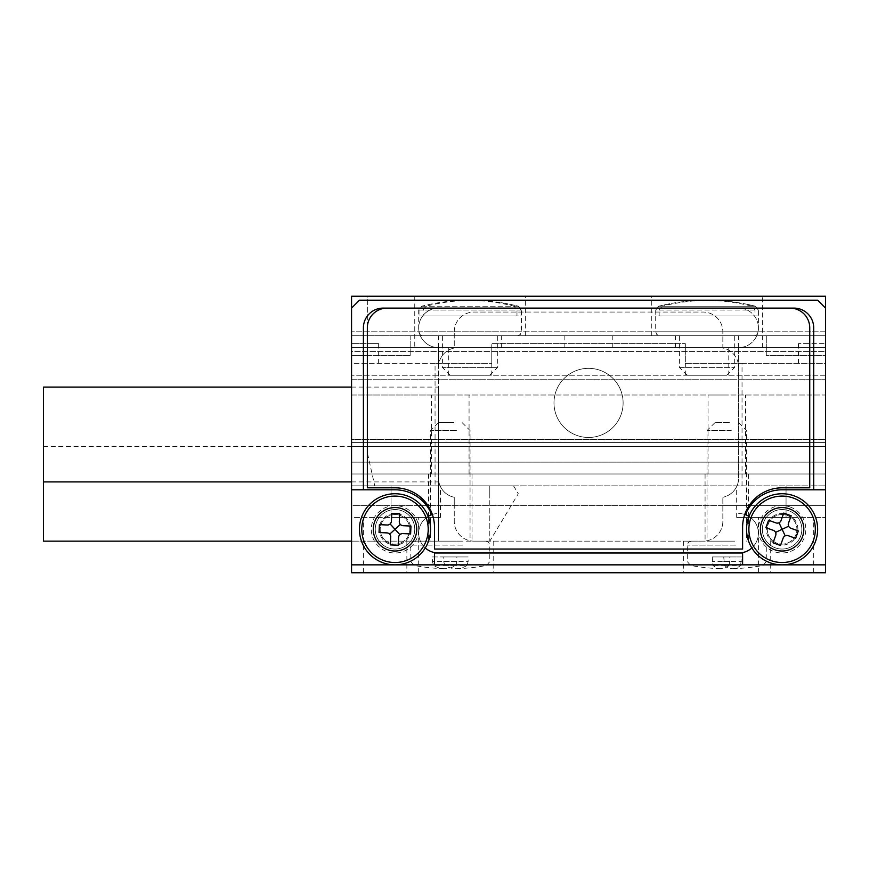 <?xml version="1.0" encoding="UTF-8"?>
<svg xmlns="http://www.w3.org/2000/svg" width="869" height="869" viewBox="0 0 869 869"><rect width="100%" height="100%" fill="white"/><g stroke="black" fill="none" stroke-linecap="round" stroke-linejoin="round"><path stroke-width="0.65" stroke-dasharray="4.34 3.26" d="M395.004 509.549A19.748 19.748 0 0 0 375.245 529.297A19.748 19.748 0 0 0 395.004 549.045A19.748 19.748 0 0 0 414.752 529.297A19.748 19.748 0 0 0 395.004 509.549A19.748 19.748 0 0 0 375.245 529.297A19.748 19.748 0 0 0 395.004 549.045A19.748 19.748 0 0 0 414.752 529.297A19.748 19.748 0 0 0 395.004 509.549M395.004 514.491A14.816 14.816 0 0 0 380.188 529.297A14.816 14.816 0 0 0 395.004 544.113A14.816 14.816 0 0 0 409.81 529.297A14.816 14.816 0 0 0 395.004 514.491A14.816 14.816 0 0 0 380.188 529.297A14.816 14.816 0 0 0 395.004 544.113A14.816 14.816 0 0 0 409.81 529.297A14.816 14.816 0 0 0 395.004 514.491M782.1 509.549A19.748 19.748 0 0 0 762.352 529.297A19.748 19.748 0 0 0 782.1 549.045A19.748 19.748 0 0 0 801.848 529.297A19.748 19.748 0 0 0 782.1 509.549A19.748 19.748 0 0 0 762.352 529.297A19.748 19.748 0 0 0 782.1 549.045A19.748 19.748 0 0 0 801.848 529.297A19.748 19.748 0 0 0 782.1 509.549M782.1 514.491A14.816 14.816 0 0 0 767.284 529.297A14.816 14.816 0 0 0 782.1 544.113A14.816 14.816 0 0 0 796.916 529.297A14.816 14.816 0 0 0 782.1 514.491A14.816 14.816 0 0 0 767.284 529.297A14.816 14.816 0 0 0 782.1 544.113A14.816 14.816 0 0 0 796.916 529.297A14.816 14.816 0 0 0 782.1 514.491M351.554 493.755L351.554 446.351L351.554 493.755M489.801 493.755L489.801 541.148L489.801 485.847L513.536 485.847L367.348 485.847L367.348 446.351L367.348 452.706L374.767 485.847L489.801 485.847L489.801 493.755M742.039 485.847L742.039 363.405L685.326 363.405L685.326 343.646L491.778 343.646L491.778 363.405L435.054 363.405L435.054 485.847L809.745 485.847L809.745 343.646L798.459 343.646L825.55 343.646L809.745 343.646L809.745 485.847L825.55 485.847L351.554 485.847L440.42 485.847L351.554 485.847L351.554 517.446L391.05 517.446L351.554 517.446L351.554 485.847L367.348 485.847L367.348 343.646L351.554 343.646L378.645 343.646L367.348 343.646L367.348 452.706M391.05 572.747L363.405 572.747L391.05 572.747M786.054 517.446L736.673 517.446L825.55 517.446L786.054 517.446L786.054 485.847L786.054 517.446M786.054 572.747L758.398 572.747L786.054 572.747M450.305 572.747L406.855 572.747L450.305 572.747M450.305 541.148L406.855 541.148L450.305 541.148M450.305 473.996L428.58 473.996L450.305 473.996M726.799 572.747L683.349 572.747L726.799 572.747M726.799 541.148L683.349 541.148L726.799 541.148M726.799 473.996L705.074 473.996L726.799 473.996M588.552 437.465A34.564 34.564 0 0 1 553.987 402.901A34.564 34.564 0 0 1 588.552 368.337A34.564 34.564 0 0 1 623.116 402.901A34.564 34.564 0 0 1 588.552 437.465A34.564 34.564 0 0 1 553.987 402.901A34.564 34.564 0 0 1 588.552 368.337A34.564 34.564 0 0 1 623.116 402.901A34.564 34.564 0 0 1 588.552 437.465M435.054 363.405L351.554 363.405L351.554 572.747L825.55 572.747L825.55 363.405L685.326 363.405L685.326 343.646L491.778 343.646L491.778 363.405L351.554 363.405L351.554 485.847L351.554 462.145L825.55 462.145L351.554 462.145L351.554 505.595L825.55 505.595L825.55 564.85L351.554 564.85L351.554 505.595L825.55 505.595L825.55 462.145L825.55 473.996L351.554 473.996L351.554 395.004L351.554 473.996L351.554 434.5L351.554 473.996L438.454 473.996L438.454 434.5L438.454 473.996M435.054 485.847L374.767 485.847M742.039 363.405L825.55 363.405L825.55 343.646L825.55 485.847L825.55 473.996L351.554 473.996M825.55 517.446L825.55 485.847L825.55 517.446M391.05 517.446L440.42 517.446L391.05 517.446L391.05 485.847L391.05 517.446M378.645 363.405L378.645 343.646M798.459 363.405L798.459 343.646M588.552 296.253L564.85 296.253L588.552 296.253M588.552 335.749L564.85 335.749L588.552 335.749M588.552 347.6L564.85 347.6L588.552 347.6M786.054 296.253L762.352 296.253L786.054 296.253M786.054 347.6L762.352 347.6L786.054 347.6M367.348 347.6L391.05 347.6L367.348 347.6L367.348 296.253L391.05 296.253L367.348 296.253L391.05 296.253L367.348 296.253L367.348 355.497L351.554 355.497L351.554 296.253L825.55 296.253L825.55 355.497L766.295 355.497L766.295 335.749L766.295 355.497L825.55 355.497L825.55 335.749L351.554 335.749L825.55 335.749L351.554 335.749L470.053 335.749L410.798 335.749L410.798 355.497L367.348 355.497M766.295 335.749L825.55 335.749L825.55 347.6L351.554 347.6L351.554 331.795L351.554 355.497L410.798 355.497L410.798 335.749L766.295 335.749M470.053 296.253L414.752 296.253L470.053 296.253M470.053 335.749L525.354 335.749L470.053 335.749M470.053 347.6L438.454 347.6L470.053 347.6M707.051 296.253L762.352 296.253L707.051 296.253M707.051 335.749L762.352 335.749L707.051 335.749M707.051 347.6L738.65 347.6L707.051 347.6M351.554 564.85L351.554 505.595L454.248 505.595L454.248 521.4A19.748 19.748 0 0 0 473.996 541.148L703.097 541.148A19.748 19.748 0 0 0 722.845 521.4L722.845 497.296L722.845 521.4A19.748 19.748 0 0 1 703.097 541.148L473.996 541.148A19.748 19.748 0 0 1 454.248 521.4L454.248 497.296L454.248 505.595L351.554 505.595L351.554 308.104L351.554 347.6L825.55 347.6L351.554 347.6L351.554 351.554L825.55 351.554L825.55 442.397L825.55 351.554L351.554 351.554L351.554 442.397L351.554 347.6L825.55 347.6L825.55 351.554L825.55 308.104L825.55 564.85M391.05 347.6L414.752 347.6L391.05 347.6M391.05 296.253L414.752 296.253L391.05 296.253M825.55 331.795L825.55 335.749L825.55 331.795L351.554 331.795L825.55 331.795M809.745 347.6L809.745 355.497M726.799 395.004L708.039 395.004L726.799 395.004M450.305 395.004L431.535 395.004L450.305 395.004M351.554 395.004L825.55 395.004L825.55 473.996L825.55 395.004L351.554 395.004L351.554 434.5L351.554 395.004L438.454 395.004L438.454 434.5L438.454 395.004M470.053 375.245L448.328 375.245L470.053 375.245M707.051 375.245L685.326 375.245L707.051 375.245M351.554 446.351L825.55 446.351L351.554 446.351L825.55 446.351L351.554 446.351L351.554 379.199L825.55 379.199L825.55 439.388L825.55 379.199L351.554 379.199L351.554 439.388L825.55 439.388L351.554 439.388L351.554 446.351L351.554 442.397L825.55 442.397L351.554 442.397L351.554 446.351L367.348 446.351M825.55 375.245L351.554 375.245L825.55 375.245L825.55 379.199L825.55 375.245M825.55 439.388L825.55 446.351L825.55 439.388M351.554 379.199L351.554 375.245L351.554 379.199M43.45 387.096L43.45 541.148M438.454 461.613L438.454 541.148L438.454 461.613M444.754 565.437L467.098 565.437A197.415 61.634 90 0 1 456.54 568.706A197.415 61.634 90 0 1 455.932 568.706A197.415 61.634 90 0 1 444.754 565.437L443.733 561.559L443.733 556.953L432.48 556.953L432.48 561.559L433.501 565.437A197.415 61.634 -90 0 0 444.059 568.706A197.415 61.634 -90 0 0 444.667 568.706A197.415 61.634 -90 0 0 455.845 565.437L433.501 565.437M455.845 565.437L456.866 561.559L456.866 556.953L468.119 556.953L468.119 561.559L467.098 565.437M461.396 541.148L414.752 541.148L461.396 541.148M456.464 430.546L430.546 430.546L456.464 430.546M456.464 541.148L430.546 541.148L456.464 541.148M453.998 422.649L438.454 422.649L453.998 422.649M432.48 556.953L456.866 556.953M443.733 556.953L468.119 556.953M421.921 306.214L514.057 306.214A197.339 190.517 -90 0 0 467.989 300.359A197.339 190.517 -90 0 0 439.757 302.542A197.339 190.517 -90 0 0 421.921 306.214L419.01 310.048L419.01 316.001L423.127 316.001L423.127 310.048L426.038 306.214A197.339 190.517 90 0 1 472.106 300.359A197.339 190.517 90 0 1 500.348 302.542A197.339 190.517 90 0 1 518.174 306.214L426.038 306.214M518.174 306.214L521.096 310.048L521.096 316.001L516.979 316.001L516.979 310.048L514.057 306.214M515.806 335.749L422.649 335.749L515.806 335.749M496.742 367.348L442.397 367.348L496.742 367.348M496.742 335.749L442.397 335.749L496.742 335.749M489.117 375.245L450.305 375.245L489.117 375.245M423.127 316.001L521.096 316.001M419.01 316.001L516.979 316.001M752 306.214L658.745 306.214A197.339 192.831 -90 0 1 669.88 303.726A197.339 192.831 -90 0 1 705.367 300.359A197.339 192.831 -90 0 1 752 306.214L754.955 310.048L754.955 316.001L758.311 316.001L758.311 310.048L755.357 306.214A197.339 192.831 90 0 0 744.212 303.726A197.339 192.831 90 0 0 708.735 300.359A197.339 192.831 90 0 0 662.102 306.214L755.357 306.214M662.102 306.214L659.147 310.048L659.147 316.001L655.791 316.001L655.791 310.048L658.745 306.214M660.733 335.749L754.455 335.749L660.733 335.749M680.036 367.348L734.696 367.348L680.036 367.348M680.036 335.749L734.696 335.749L680.036 335.749M687.748 375.245L726.799 375.245L687.748 375.245M758.311 316.001L659.147 316.001M754.955 316.001L655.791 316.001M724.485 565.437L740.66 565.437A197.415 44.601 90 0 1 732.882 568.706A197.415 44.601 90 0 1 732.567 568.706A197.415 44.601 90 0 1 724.485 565.437L723.747 556.953L712.211 556.953L712.938 565.437A197.415 44.601 -90 0 0 720.716 568.706A197.415 44.601 -90 0 0 721.031 568.706A197.415 44.601 -90 0 0 729.113 565.437L712.938 565.437M729.113 565.437L729.851 556.953L741.398 556.953L740.66 565.437M734.826 541.148L691.246 541.148L734.826 541.148M731.264 430.546L707.051 430.546L731.264 430.546M731.264 541.148L707.051 541.148L731.264 541.148M729.482 422.649L714.948 422.649L729.482 422.649M712.211 556.953L729.851 556.953M723.747 556.953L741.398 556.953M373.279 529.297A21.725 21.725 0 0 0 395.004 551.022A21.725 21.725 0 0 0 416.729 529.297A21.725 21.725 0 0 0 395.004 507.572A21.725 21.725 0 0 0 373.279 529.297A21.725 21.725 0 0 0 395.004 551.022A21.725 21.725 0 0 0 416.729 529.297M760.375 529.297A21.725 21.725 0 0 0 782.1 551.022A21.725 21.725 0 0 0 803.825 529.297A21.725 21.725 0 0 0 782.1 507.572A21.725 21.725 0 0 0 760.375 529.297A21.725 21.725 0 0 0 782.1 551.022A21.725 21.725 0 0 0 803.825 529.297M813.699 489.801L813.699 327.852A19.748 19.748 0 0 0 793.951 308.104L738.65 308.104A19.748 19.748 0 0 1 758.398 327.852A19.748 19.748 0 0 0 738.65 308.104L438.454 308.104A19.748 19.748 0 0 0 418.695 327.852A19.748 19.748 0 0 0 438.454 347.6L438.454 367.348A19.748 19.748 0 0 1 454.248 348.002L454.248 331.795L454.248 348.002A19.748 19.748 0 0 0 438.454 367.348L438.454 513.503A19.748 19.748 0 0 0 418.695 533.251A19.748 19.748 0 0 0 438.454 552.999L738.65 552.999A19.748 19.748 0 0 0 758.398 533.251A19.748 19.748 0 0 0 738.65 513.503A19.748 19.748 0 0 1 744.755 514.47M748.969 516.414A19.748 19.748 0 0 1 751.837 547.948M454.248 331.795A19.748 19.748 0 0 1 473.996 312.047L703.097 312.047A19.748 19.748 0 0 1 722.845 331.795L722.845 348.002A19.748 19.748 0 0 1 738.65 367.348L738.65 347.6A19.748 19.748 0 0 0 758.398 327.852A19.748 19.748 0 0 1 738.65 347.6L738.65 477.95A19.748 19.748 0 0 1 722.845 497.296A19.748 19.748 0 0 0 738.65 477.95L738.65 367.348A19.748 19.748 0 0 0 722.845 348.002L722.845 331.795A19.748 19.748 0 0 0 703.097 312.047L473.996 312.047A19.748 19.748 0 0 0 454.248 331.795M432.349 514.47A19.748 19.748 0 0 1 438.454 513.503L438.454 347.6A19.748 19.748 0 0 1 418.695 327.852A19.748 19.748 0 0 1 438.454 308.104L383.153 308.104A19.748 19.748 0 0 0 363.405 327.852L363.405 489.801M425.267 547.948A19.748 19.748 0 0 1 428.135 516.414M351.554 308.104L359.451 300.196L817.653 300.196L825.55 308.104M722.845 505.595L825.55 505.595L722.845 505.595M454.248 497.296A19.748 19.748 0 0 1 438.454 477.95A19.748 19.748 0 0 0 454.248 497.296M789.443 508.854A21.725 21.725 0 0 0 782.1 507.572M742.604 552.597L742.604 564.85M825.55 489.801L782.1 489.801A39.496 39.496 0 0 0 745.406 514.687M395.004 507.572A21.725 21.725 0 0 0 373.301 528.33M431.697 514.687A39.496 39.496 0 0 0 395.004 489.801L351.554 489.801M434.5 564.85L434.5 552.597M738.65 552.999L742.604 552.999M434.5 552.999L438.454 552.999M782.1 487.824L809.745 487.824L809.745 327.852A19.748 19.748 0 0 0 789.997 308.104L387.096 308.104A19.748 19.748 0 0 0 367.348 327.852L367.348 487.824L395.004 487.824A39.496 39.496 0 0 1 434.5 527.32L434.5 549.045L742.604 549.045L742.604 527.32A39.496 39.496 0 0 1 782.1 487.824M438.454 467.457L438.454 387.096L438.454 467.457M410.787 530.003A15.805 15.805 0 0 1 394.298 545.08A15.805 15.805 0 0 1 379.221 528.602A15.805 15.805 0 0 1 395.699 513.514A15.805 15.805 0 0 1 410.787 530.003M414.73 530.177A19.748 19.748 0 0 1 394.124 549.034A19.748 19.748 0 0 1 375.267 528.428A19.748 19.748 0 0 1 395.873 509.571A19.748 19.748 0 0 1 414.73 530.177A19.748 19.748 0 0 1 394.124 549.034A19.748 19.748 0 0 1 375.267 528.428A19.748 19.748 0 0 1 395.873 509.571A19.748 19.748 0 0 1 414.73 530.177A19.748 19.748 0 0 1 394.124 549.034A19.748 19.748 0 0 1 375.267 528.428M391.756 513.34L399.642 513.688L399.295 521.585L400.327 524.42L403.064 525.702L410.961 526.06L410.613 533.946L402.716 533.599L399.87 534.631L398.599 537.368L398.241 545.265L390.355 544.906L390.702 537.02L389.67 534.174L386.933 532.893L379.036 532.545L379.395 524.648L387.281 525.006L390.127 523.974L391.408 521.237L391.756 513.34M787.433 514.426A15.805 15.805 0 0 1 796.971 534.641A15.805 15.805 0 0 1 776.767 544.168A15.805 15.805 0 0 1 767.229 523.964A15.805 15.805 0 0 1 787.433 514.426M788.77 510.711A19.748 19.748 0 0 1 800.686 535.977A19.748 19.748 0 0 1 775.43 547.894A19.748 19.748 0 0 1 763.514 522.627A19.748 19.748 0 0 1 788.77 510.711A19.748 19.748 0 0 1 800.686 535.977A19.748 19.748 0 0 1 775.43 547.894A19.748 19.748 0 0 1 763.514 522.627A19.748 19.748 0 0 1 788.77 510.711A19.748 19.748 0 0 1 800.686 535.977A19.748 19.748 0 0 1 775.43 547.894M765.893 527.679L768.565 520.249L775.995 522.91L779.015 522.769L781.046 520.531L783.719 513.09L791.159 515.762L788.487 523.203L788.628 526.223L790.866 528.254L798.307 530.916L795.635 538.356L788.205 535.684L785.185 535.836L783.154 538.074L780.481 545.504L773.041 542.832L775.713 535.402L775.572 532.382L773.334 530.351L765.893 527.679M462.634 545.102L410.798 545.102L462.634 545.102M456.866 561.559L432.48 561.559M443.733 561.559L468.119 561.559M519.619 331.795L418.695 331.795L519.619 331.795M521.096 310.048L423.127 310.048M419.01 310.048L516.979 310.048M656.877 331.795L758.398 331.795L656.877 331.795M659.147 310.048L758.311 310.048M754.955 310.048L655.791 310.048M735.728 545.102L687.303 545.102L735.728 545.102M729.851 561.559L712.211 561.559M723.747 561.559L741.398 561.559M418.673 530.351A23.702 23.702 0 0 1 393.95 552.977A23.702 23.702 0 0 1 371.324 528.243A23.702 23.702 0 0 1 396.047 505.628A23.702 23.702 0 0 1 418.673 530.351M790.106 506.996A23.702 23.702 0 0 1 804.412 537.303A23.702 23.702 0 0 1 774.094 551.609A23.702 23.702 0 0 1 759.788 521.291A23.702 23.702 0 0 1 790.106 506.996M513.536 485.847L518.282 493.755L489.801 541.148L351.554 541.148L438.454 541.148M363.405 572.747L363.405 517.446M758.398 572.747L758.398 517.446M406.855 541.148L406.855 572.747M428.58 473.996L428.58 541.148M683.349 541.148L683.349 572.747M705.074 473.996L705.074 541.148M748.524 473.996L748.524 541.148M770.249 541.148L770.249 572.747M472.03 473.996L472.03 541.148M493.755 541.148L493.755 572.747M813.699 572.747L813.699 517.446M736.673 517.446L736.673 485.847M418.695 572.747L418.695 517.446M440.42 517.446L440.42 485.847M564.85 335.749L564.85 347.6M762.352 347.6L762.352 296.253M414.752 296.253L414.752 347.6M438.454 347.6L438.454 335.749M651.75 335.749L651.75 296.253M675.452 347.6L675.452 335.749M738.65 347.6L738.65 335.749M501.652 347.6L501.652 335.749M525.354 335.749L525.354 296.253M612.254 347.6L612.254 335.749M708.039 473.996L708.039 395.004M431.535 473.996L431.535 395.004M469.064 473.996L469.064 395.004M745.559 473.996L745.559 395.004M448.328 375.245L448.328 347.6M685.326 375.245L685.326 347.6M728.776 375.245L728.776 347.6M491.778 375.245L491.778 347.6M43.45 446.351L438.454 446.351M414.752 541.148L411.939 542.332L410.798 545.102L410.798 561.559L414.024 565.437A197.502 197.502 0 0 0 444.059 568.706M438.454 422.649L430.546 430.546L430.546 541.148M456.54 568.706A197.502 197.502 0 0 0 486.575 565.437L489.801 561.559L489.801 545.102L488.66 542.332L485.847 541.148M462.145 422.649L470.053 430.546L470.053 541.148M517.446 335.749L520.27 334.576L521.4 331.795L521.4 310.048L518.413 306.214A197.502 197.502 0 0 0 500.348 302.542M489.801 375.245L497.698 367.348L497.698 335.749M439.757 302.542A197.502 197.502 0 0 0 421.682 306.214L418.695 310.048L418.695 331.795L419.836 334.576L422.649 335.749M450.305 375.245L442.397 367.348L442.397 335.749M754.455 335.749L757.268 334.576L758.398 331.795L758.398 310.048L755.422 306.214A197.502 197.502 0 0 0 744.212 303.726M726.799 375.245L734.696 367.348L734.696 335.749M669.88 303.726A197.502 197.502 0 0 0 658.68 306.214L655.704 310.048L655.704 331.795L656.834 334.576L659.647 335.749M687.303 375.245L679.395 367.348L679.395 335.749M691.246 541.148L688.433 542.332L687.303 545.102L687.303 561.559L690.529 565.437A197.502 197.502 0 0 0 720.716 568.706M714.948 422.649L707.051 430.546L707.051 541.148M732.882 568.706A197.502 197.502 0 0 0 763.08 565.437L766.295 561.559L766.295 545.102L765.165 542.332L762.352 541.148M738.65 422.649L746.547 430.546L746.547 541.148M351.554 481.904L438.454 481.904M351.554 387.096L438.454 387.096"/><path stroke-width="1.3" d="M825.55 572.747L351.554 572.747L351.554 564.85L434.5 564.85L434.5 552.999L742.604 552.999L742.604 564.85L825.55 564.85L825.55 572.747M351.554 296.253L351.554 308.104L359.451 300.196L817.653 300.196L825.55 308.104L825.55 296.253L351.554 296.253M351.554 541.148L43.45 541.148L43.45 387.096L351.554 387.096M744.755 514.47A19.748 19.748 0 0 1 748.969 516.414M742.604 564.85L434.5 564.85M825.55 564.85L825.55 489.801L813.699 489.801L813.699 327.852A19.748 19.748 0 0 0 793.951 308.104L383.153 308.104A19.748 19.748 0 0 0 363.405 327.852L363.405 489.801L351.554 489.801L351.554 308.104M825.55 489.801L825.55 308.104M751.837 547.948A19.748 19.748 0 0 1 738.65 552.999M428.135 516.414A19.748 19.748 0 0 1 432.349 514.47M438.454 552.999A19.748 19.748 0 0 1 425.267 547.948M351.554 489.801L351.554 564.85M803.825 529.297A21.725 21.725 0 0 0 789.443 508.854A21.725 21.725 0 0 1 802.543 536.64A21.725 21.725 0 0 1 774.757 549.751A21.725 21.725 0 0 1 761.657 521.965A21.725 21.725 0 0 1 789.443 508.854M782.1 507.572A21.725 21.725 0 0 0 760.375 529.297M416.729 529.297A21.725 21.725 0 0 0 395.004 507.572M373.301 528.33A21.725 21.725 0 0 1 395.96 507.594A21.725 21.725 0 0 1 416.707 530.264A21.725 21.725 0 0 1 394.037 551A21.725 21.725 0 0 1 373.301 528.33A21.725 21.725 0 0 0 373.279 529.297M431.697 514.687A39.496 39.496 0 0 0 395.004 489.801L363.405 489.801M813.699 489.801L782.1 489.801A39.496 39.496 0 0 0 745.406 514.687M782.1 487.824A39.496 39.496 0 0 0 742.604 527.32L742.604 549.045L434.5 549.045L434.5 527.32A39.496 39.496 0 0 0 395.004 487.824L367.348 487.824L367.348 327.852A19.748 19.748 0 0 1 387.096 308.104L789.997 308.104A19.748 19.748 0 0 1 809.745 327.852L809.745 487.824L782.1 487.824M430.513 530.883A35.553 35.553 0 0 1 393.418 564.817A35.553 35.553 0 0 1 359.484 527.722A35.553 35.553 0 0 1 396.579 493.788A35.553 35.553 0 0 1 430.513 530.883M402.716 533.599L410.613 533.946L410.961 526.06L403.064 525.702A3.954 3.954 0 0 1 399.295 521.585L399.642 513.688L391.756 513.34L391.408 521.237A3.954 3.954 0 0 1 387.281 525.006L379.395 524.648L379.036 532.545L386.933 532.893A3.954 3.954 0 0 1 390.702 537.02L390.355 544.906L398.241 545.265L398.599 537.368A3.954 3.954 0 0 1 402.716 533.599M399.87 534.631L395.004 529.297L400.327 524.42M389.67 534.174L395.004 529.297L390.127 523.974M794.114 495.841A35.553 35.553 0 0 1 815.556 541.311A35.553 35.553 0 0 1 770.086 562.764A35.553 35.553 0 0 1 748.644 517.294A35.553 35.553 0 0 1 794.114 495.841M788.487 523.203L791.159 515.762L783.719 513.09L781.046 520.531A3.954 3.954 0 0 1 775.995 522.91L768.565 520.249L765.893 527.679L773.334 530.351A3.954 3.954 0 0 1 775.713 535.402L773.041 542.832L780.481 545.504L783.154 538.074A3.954 3.954 0 0 1 788.205 535.684L795.635 538.356L798.307 530.916L790.866 528.254A3.954 3.954 0 0 1 788.487 523.203M788.628 526.223L782.1 529.297L779.015 522.769M785.185 535.836L782.1 529.297L775.572 532.382M428.178 530.774A33.218 33.218 0 0 1 393.527 562.482A33.218 33.218 0 0 1 361.819 527.831A33.218 33.218 0 0 1 396.47 496.123A33.218 33.218 0 0 1 428.178 530.774M793.321 498.046A33.218 33.218 0 0 1 813.362 540.518A33.218 33.218 0 0 1 770.879 560.559A33.218 33.218 0 0 1 750.838 518.076A33.218 33.218 0 0 1 793.321 498.046M43.45 481.904L351.554 481.904"/></g></svg>
